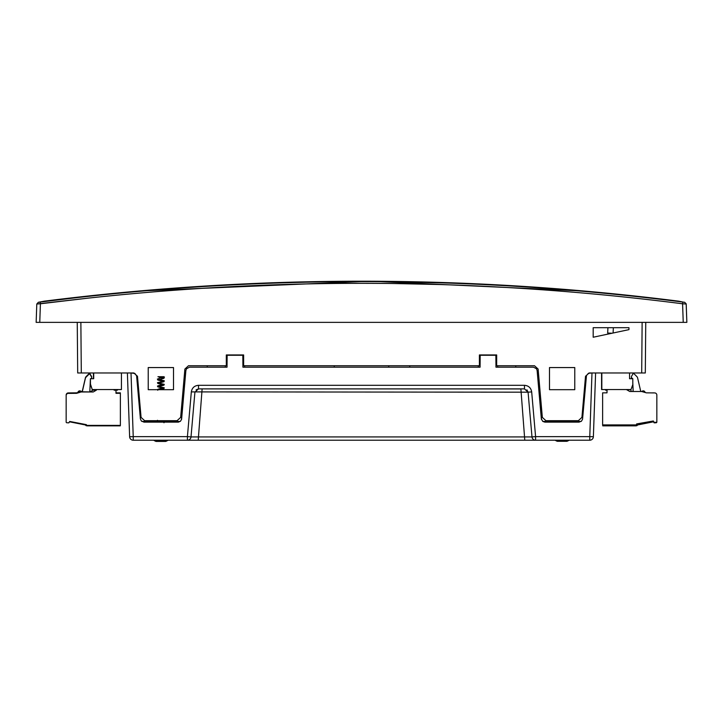 <?xml version="1.0" encoding="UTF-8"?>
<svg xmlns="http://www.w3.org/2000/svg" width="723" height="723" viewBox="0 0 723 723"><rect width="100%" height="100%" fill="white"/><g stroke="black" fill="none" stroke-linecap="round" stroke-linejoin="round"><path stroke-width="1.08" d="M665.16 322.368L679.62 322.368M40.325 303.787L88.604 298.084C190.158 287.076 292.002 282.223 394.125 283.533L439.096 284.51C520.569 287.013 601.726 293.439 682.584 303.787L685.232 303.931M686.181 304.012L686.85 322.368L36.15 322.368L36.792 304.022L36.15 322.368L39.765 322.368L40.416 303.787L40.181 302.06L38.364 302.286L77.379 297.578L38.364 302.286L36.792 304.022L38.364 302.286L44.284 301.175A2530.5 2530.5 0 0 1 678.716 301.175L683.118 302.097M686.19 303.823L684.636 302.286L682.819 302.06C601.888 291.703 520.659 285.278 439.123 282.783L394.062 281.807C288.179 280.452 182.612 285.702 77.379 297.578C182.72 285.684 288.278 280.425 394.062 281.78L439.123 282.765C520.56 285.26 601.798 291.694 682.819 302.06L684.636 302.286L682.819 302.06L682.584 303.787L678.111 303.217M684.88 303.913L683.606 303.841M631.649 377.758L632.598 378.707L631.649 377.758A1.085 1.085 90 0 1 631.477 376.448L632.923 373.936A0.723 0.723 90 0 1 634.062 373.782L636.882 376.602A2.711 2.711 -90 0 1 637.587 377.813A2.711 2.711 -90 0 0 636.882 376.602A2.711 2.711 -90 0 1 637.587 377.813L640.569 390.655A1.085 1.085 -90 0 0 641.626 391.495A1.085 1.085 -90 0 1 640.569 390.655L637.587 377.813A2.711 2.711 -90 0 0 636.882 376.602A2.711 2.711 -90 0 1 637.587 377.813L640.569 390.655A1.085 1.085 -90 0 0 641.626 391.495A1.085 1.085 -90 0 1 640.569 390.655L637.587 377.813A2.711 2.711 -90 0 0 636.882 376.602A2.711 2.711 -90 0 1 637.587 377.813L640.569 390.655A1.085 1.085 -90 0 0 641.626 391.495L646.362 392.842L641.879 391.495L646.362 392.842L654.767 392.923A2.169 2.169 90 0 1 656.846 395.092L656.846 421.563A0.723 0.723 -90 0 0 656.846 421.563L656.846 395.092L656.846 421.563A0.723 0.723 -90 0 0 656.846 421.563A0.723 0.723 -90 0 1 656.15 422.286L654.134 422.377L653.33 420.985L636.601 423.931L653.33 420.985L654.134 422.377M637.325 424.654L653.773 421.753L637.325 424.654L653.529 421.798L654.134 422.847L656.15 422.756A0.723 0.723 90 0 0 656.846 422.033L656.846 395.562L656.846 422.033A0.723 0.723 90 0 1 656.15 422.756L654.134 422.847L653.529 421.798L637.325 425.016A0.723 0.723 -90 0 1 636.601 425.739A0.723 0.723 -90 0 0 637.325 425.016A0.723 0.723 90 0 1 636.601 425.739A0.723 0.723 -90 0 0 637.325 425.016L637.325 425.016A0.723 0.723 -90 0 1 636.601 425.739L603.344 425.739L603.344 424.907L611.116 424.907L610.637 425.739L603.344 425.739L603.344 424.907M656.846 398.626L656.846 413.086M601.572 372.978L601.572 389.552L630.998 389.552L632.806 384.591L630.998 389.552L632.806 384.591L632.806 382.765L633.14 390.366A1.085 1.085 90 0 1 632.056 391.495A1.085 1.085 -90 0 1 630.971 390.411A0.723 0.723 -90 0 0 630.248 389.688A0.723 0.723 -90 0 1 630.971 390.411A1.085 1.085 -90 0 0 632.056 391.495A1.085 1.085 -90 0 1 630.971 390.411A0.723 0.723 -90 0 0 630.248 389.688L626.642 389.552M656.846 415.255L656.846 419.232L656.846 415.255M632.706 384.853L630.998 389.552L632.806 384.591L632.806 378.707L629.552 378.707L629.552 372.978L629.552 378.707L629.552 372.978L629.552 378.707L632.553 378.707M480.144 358.825L479.403 358.825M409.724 367.194L409.724 365.748M480.171 356.005L479.403 356.005M607.916 327.835L607.672 333.041L612.02 333.24M654.767 392.923A2.169 2.169 90 0 1 656.846 395.092L656.846 421.563A0.723 0.723 -90 0 1 656.15 422.286A0.723 0.723 -90 0 0 656.846 421.563L656.846 395.092A2.169 2.169 90 0 0 654.767 392.923A2.169 2.169 90 0 1 656.846 395.092A2.169 2.169 90 0 0 654.767 392.923L652.869 392.842M635.879 424.907A0.723 0.723 -90 0 0 636.601 424.184A0.723 0.723 90 0 1 635.879 424.907L602.62 424.907L602.62 392.842L607.013 392.842L607.013 389.697L608.874 389.552M646.362 392.842L641.879 391.495L629.769 391.505L626.642 389.697M645.061 392.453A1.808 1.808 0 0 0 643.262 390.863A1.808 1.808 0 0 1 645.061 392.453A1.808 1.808 0 0 0 643.262 390.863A1.808 1.808 0 0 1 645.061 392.453A1.808 1.808 0 0 0 643.262 390.863A1.808 1.808 0 0 1 645.061 392.453A1.808 1.808 0 0 0 641.879 391.505L643.262 391.911M634.975 424.907L634.975 425.739L634.975 424.907L634.975 425.739L634.975 424.907L634.975 425.739L634.975 424.907L634.975 425.739L634.975 424.907L634.975 425.739L634.975 424.907L634.975 425.739L634.975 424.907L634.975 425.739L610.637 425.739M605.567 389.552L607.013 389.697M593.185 327.7L628.956 327.7L593.185 327.7L628.956 327.7L628.956 329.634L593.185 337.234L593.185 327.7M555.119 440.217A13.376 13.376 0 0 0 557.306 441.301L566.959 441.301A13.376 13.376 0 0 0 569.146 440.217M642.132 322.368L641.699 372.978L645.305 372.978L645.747 322.368L645.305 372.978L641.699 372.978L642.132 322.368M601.825 389.552L601.825 372.978M38.012 303.913L36.792 304.022L38.364 302.286M36.819 304.012L39.394 303.841M153.854 440.217A13.376 13.376 0 0 0 156.041 441.301L165.694 441.301A13.376 13.376 0 0 0 167.881 440.217M57.84 322.368L43.38 322.368M120.271 425.377L120.271 425.847L120.271 425.377L120.271 425.847L120.271 425.377L120.271 425.847L87.122 425.847A0.723 0.723 90 0 1 86.398 425.124L71.45 422.133A0.723 0.723 90 0 1 70.899 421.672L69.67 421.455L68.866 422.847L66.85 422.756A0.723 0.723 -90 0 1 66.155 422.033L66.155 395.562A2.169 2.169 -90 0 1 68.233 393.393L76.638 393.312L81.112 391.974L93.231 391.974L96.358 390.167L96.358 389.552L96.358 390.167L93.231 391.974L96.358 390.167L92.761 390.167A0.723 0.723 -90 0 0 92.038 390.89A1.085 1.085 -90 0 1 90.953 391.974A1.085 1.085 -90 0 0 92.038 390.89A0.723 0.723 -90 0 1 92.761 390.167L96.358 390.167L93.231 391.974L81.717 391.803A1.085 1.085 -90 0 0 82.467 390.998L85.359 378.427A2.711 2.711 -90 0 1 86.082 377.117L88.938 374.261A0.723 0.723 -90 0 1 90.077 374.406L91.532 376.918A1.085 1.085 -90 0 1 91.36 378.228L90.881 378.707L93.448 378.707L93.448 372.978M120.271 425.847L87.122 425.847A0.723 0.723 90 0 1 86.398 425.124L71.45 422.133A0.723 0.723 90 0 1 70.899 421.672L86.398 424.654A0.723 0.723 -90 0 0 87.122 425.377L120.379 425.377L120.379 393.312L120.379 425.377L120.379 393.312L120.379 425.377L120.379 393.312L115.987 393.312L115.987 390.167L115.987 393.312L115.987 390.167L114.126 390.167L114.126 389.552L114.126 390.167L115.987 390.167L115.987 393.312L115.987 390.167L115.987 393.312L120.379 393.312L120.379 425.377L87.122 425.377A0.723 0.723 -90 0 1 86.398 424.654L69.67 421.455L68.866 422.847L69.67 421.455L70.899 421.672L69.67 421.455L68.866 422.847L66.85 422.756A0.723 0.723 -90 0 1 66.155 422.033L66.155 395.092A2.169 2.169 -90 0 1 68.233 392.923L76.638 392.842L79.738 391.911L76.638 392.842L68.233 392.923A2.169 2.169 -90 0 0 66.155 395.092L66.155 395.562A2.169 2.169 -90 0 1 68.233 393.393L76.638 393.312L81.717 391.803A1.085 1.085 -90 0 0 82.467 390.998L85.359 378.427A2.711 2.711 -90 0 1 86.082 377.117L88.938 374.261A0.723 0.723 -90 0 1 90.077 374.406L91.532 376.918A1.085 1.085 -90 0 1 91.36 378.228L90.881 378.707L93.448 378.707M117.433 390.167L115.987 390.167L115.987 392.842L115.987 390.167L115.987 392.842L115.987 390.167L117.433 390.167L117.433 389.552M77.948 392.923A1.808 1.808 90 0 1 79.223 391.414A1.808 1.808 90 0 0 77.948 392.923M89.869 390.845A1.085 1.085 -90 0 0 90.953 391.974A1.085 1.085 -90 0 0 92.038 390.89A1.085 1.085 -90 0 1 90.953 391.974A1.085 1.085 -90 0 1 89.869 390.845A1.085 1.085 -90 0 0 90.953 391.974A1.085 1.085 -90 0 1 89.869 390.845L90.375 379.214L89.869 390.845M121.428 372.978L121.428 389.552L121.428 372.978L121.428 389.552L121.428 372.978L121.428 389.552L92.255 389.552L90.447 384.591L90.447 378.707L93.701 378.707L93.701 372.978M96.358 389.697L95.544 390.167L96.358 389.697L95.544 390.167L96.358 389.697L95.544 390.167L96.358 389.697L95.544 390.167L96.358 389.697L95.544 390.167L96.358 389.697L92.752 389.688L96.358 389.688M90.077 373.936L91.523 376.448A1.085 1.085 -90 0 1 91.649 377.216A1.085 1.085 -90 0 0 91.523 376.448A1.085 1.085 -90 0 1 91.649 377.216A1.085 1.085 -90 0 0 91.523 376.448A1.085 1.085 -90 0 1 91.649 377.216A1.085 1.085 -90 0 0 91.523 376.448A1.085 1.085 -90 0 1 91.649 377.216A1.085 1.085 -90 0 0 91.523 376.448A1.085 1.085 -90 0 1 91.649 377.216A1.085 1.085 -90 0 0 91.523 376.448L90.077 373.936A0.723 0.723 -90 0 0 88.938 373.782A0.723 0.723 -90 0 1 90.077 373.936A0.723 0.723 -90 0 0 88.938 373.782L86.118 376.602A2.711 2.711 -90 0 0 85.413 377.813L82.431 390.655A1.085 1.085 90 0 1 81.374 391.495L80.714 391.622L81.374 391.495A1.085 1.085 90 0 0 82.431 390.655L85.413 377.813A2.711 2.711 -90 0 1 86.118 376.602L88.938 373.782A0.723 0.723 -90 0 1 90.077 373.936A0.723 0.723 -90 0 0 88.938 373.782A0.723 0.723 -90 0 1 90.077 373.936A0.723 0.723 -90 0 0 88.938 373.782M89.878 390.601A1.085 1.085 -90 0 0 90.944 391.495A1.085 1.085 90 0 0 92.029 390.411A0.723 0.723 90 0 1 92.752 389.688A0.723 0.723 90 0 0 92.029 390.411A1.085 1.085 90 0 1 90.944 391.495A1.085 1.085 -90 0 1 89.878 390.601A1.085 1.085 -90 0 0 90.944 391.495A1.085 1.085 -90 0 1 89.878 390.601A1.085 1.085 -90 0 0 90.944 391.495A1.085 1.085 -90 0 1 89.878 390.601A1.085 1.085 -90 0 0 90.944 391.495A1.085 1.085 -90 0 1 89.878 390.601A1.085 1.085 -90 0 0 90.944 391.495A1.085 1.085 -90 0 1 89.878 390.601M120.379 424.907L120.379 392.842L120.379 424.907L120.379 392.842L120.379 424.907L120.379 392.842L115.987 392.842L120.379 392.842L120.379 413.158M86.398 425.739L86.398 425.739A0.723 0.723 90 0 1 85.675 425.016L85.675 425.016A0.723 0.723 90 0 0 86.398 425.739M85.675 424.654L69.471 421.798L85.675 425.016M66.155 419.232L66.155 418.689L66.155 419.232M66.155 415.797L66.155 415.255L66.155 415.797M91.848 391.505L90.059 391.505L91.848 391.505M82.196 391.505L81.112 391.505A1.808 1.808 0 0 0 77.939 392.453A1.808 1.808 0 0 1 81.121 391.505A1.808 1.808 0 0 0 79.738 390.863A1.808 1.808 0 0 1 81.121 391.505A1.808 1.808 0 0 0 79.738 390.863A1.808 1.808 0 0 1 81.121 391.505A1.808 1.808 0 0 0 79.738 390.863A1.808 1.808 0 0 1 81.121 391.505A1.808 1.808 0 0 0 79.738 390.863A1.808 1.808 0 0 1 81.121 391.505L82.196 391.505M133.872 372.978L77.695 372.978L77.253 322.368L77.695 372.978L81.301 372.978L80.868 322.368L81.301 372.978L133.872 372.978L137.478 376.276L141.075 417.397L144.672 420.696L177.063 420.696L180.66 417.397L184.889 369.046L188.495 365.748L226.317 365.748L226.317 354.948L243.633 354.948L243.633 365.748L479.403 365.748L479.403 354.948L496.674 354.948L496.665 365.748L534.505 365.748L538.111 369.046L542.34 417.397L545.937 420.696L578.328 420.696L581.925 417.397L585.522 376.276L589.128 372.978L641.699 372.978L589.128 372.978M92.255 389.552L90.194 383.353M91.36 378.228L90.881 378.707L91.36 378.228A1.085 1.085 -90 0 0 91.532 376.918L90.077 374.406L91.532 376.918A1.085 1.085 -90 0 1 91.36 378.228M68.866 422.847L69.67 421.455L70.899 421.672L69.67 421.455L68.866 422.847M70.899 421.672L69.67 421.455M40.416 303.787L39.765 322.368L686.85 322.368L683.235 322.368L682.584 303.787C601.735 293.439 520.569 287.013 439.096 284.51L394.125 283.533C291.993 282.214 190.149 287.067 88.604 298.084L36.792 304.022L36.15 322.368L39.765 322.368L36.15 322.368M137.018 291.188L138.192 291.089M147.709 290.257L139.367 290.98M138.807 291.035L139.268 290.989M139.684 290.953L149.318 290.122M148.079 290.23L140.316 290.899M173.511 367.564L173.502 389.688L148.233 389.688L148.224 367.564L173.511 367.564L148.224 367.564L148.233 389.688L173.502 389.688L173.511 367.564M574.776 367.564L574.767 389.688L549.498 389.688L549.489 367.564L574.776 367.564L549.489 367.564L549.498 389.688L574.767 389.688L574.776 367.564M630.998 389.552L632.806 384.591L632.806 382.765L633.14 390.366M629.552 372.978L629.552 378.707M153.656 440.217A13.376 13.376 0 0 0 156.041 441.428L165.694 441.428A13.376 13.376 0 0 0 168.079 440.217M162.738 381.446L157.478 382.639L157.759 383.407L163.976 381.699L157.768 380.009L163.976 378.274L157.948 376.719L163.841 376.719L164.419 377.063L163.976 378.274M158.373 383.018L164.257 384.356L158.879 385.522L157.478 386.064L157.759 386.832L163.967 385.142L157.759 383.407M158.373 386.444L164.257 387.781L158.879 388.938L157.478 389.489L157.759 390.248M158.491 420.696L164.085 422.142M163.841 376.719C164.961 377.162 163.624 377.614 159.828 378.057L157.56 379.159L164.293 380.777L163.976 381.699M164.293 380.777L162.747 381.437M159.141 389.688L163.976 388.54L157.759 386.832M162.304 422.142L157.768 421.075L158.274 420.696M636.882 376.602L634.062 373.782L636.882 376.602M630.971 390.411A1.085 1.085 -90 0 0 632.056 391.495A1.085 1.085 -90 0 1 630.971 390.411A0.723 0.723 -90 0 0 630.248 389.688A0.723 0.723 -90 0 1 630.971 390.411A1.085 1.085 -90 0 0 632.056 391.495A1.085 1.085 -90 0 1 630.971 390.411A0.723 0.723 -90 0 0 630.248 389.688A0.723 0.723 -90 0 1 630.971 390.411M140.154 416.077L140.063 405.91L141.075 417.397M144.672 420.696L177.063 420.696M541.482 419.557L541.364 406.299L542.34 417.397M545.937 420.696L578.328 420.696M388.757 365.748L388.757 367.194L388.757 365.748M334.243 367.194L334.243 365.748M520.876 388.947L198.527 388.884L196.078 389.833M531.586 432.264L528.079 392.182L524.473 388.884L524.473 385.305C528.567 385.657 530.971 387.853 531.676 391.902C530.971 387.853 528.567 385.657 524.473 385.305L198.527 385.305C194.433 385.657 192.029 387.853 191.324 391.902L528.079 392.182L531.992 436.918L535.589 436.638L531.676 391.902L528.079 392.182L531.992 436.918L191.008 436.918L194.921 392.182L198.527 388.884L524.473 388.884L528.079 392.182L526.922 389.833M202.124 388.884L198.21 440.217L524.79 440.217L520.876 388.884M198.527 388.884L198.527 385.305C194.433 385.657 192.029 387.853 191.324 391.902L187.411 436.638L191.008 436.918A3.615 3.615 0 0 1 187.411 440.217L198.21 440.217M244.636 367.194L244.627 365.748M243.633 361.41L242.874 361.41M227.076 361.41L226.317 361.41M225.323 365.748L225.314 367.194M497.686 367.194L497.677 365.748M496.665 361.41L495.924 361.41M480.126 361.41L479.403 361.41M478.373 365.748L478.364 367.194M133.231 440.217L133.231 436.638L187.411 436.638L187.411 440.217L133.231 440.217A3.615 3.615 0 0 1 129.625 436.728L133.231 436.638L131.017 372.978L127.393 372.978L129.625 436.728M593.375 436.728L595.607 372.978L591.983 372.978L589.769 436.638L593.375 436.728A3.615 3.615 0 0 1 589.769 440.217L535.589 440.217A3.615 3.615 0 0 1 531.992 436.918A3.615 3.615 0 0 0 535.589 440.217L535.589 436.638L589.769 436.638L589.769 440.217M591.983 372.978L588.441 373.303L586.47 375.526L582.548 419.223L581.446 421.193L579.006 422.142L544.943 422.142L542.801 421.437L541.346 418.843L537.117 370.492L536.466 368.721L533.511 367.194L495.978 367.194L495.87 355.264L480.18 355.264L480.072 367.194L242.928 367.194L242.82 355.264L227.13 355.264L227.022 367.194L189.489 367.194L186.534 368.721L185.883 370.492L181.6 419.223L180.497 421.193L178.436 422.124L143.994 422.142L141.292 420.922L140.398 418.843L136.62 375.897L134.903 373.475L131.017 372.978M515.752 365.748L515.761 367.194M207.239 367.194L207.248 365.748M191.008 436.918L191.414 432.264M524.79 440.217L535.589 440.217M640.569 390.655A1.085 1.085 -90 0 0 641.626 391.495A1.085 1.085 -90 0 1 640.569 390.655L637.587 377.813L640.569 390.655M656.846 419.232L656.846 418.689L656.846 419.232M656.846 415.797L656.846 418.689L656.846 415.797M607.013 392.842L607.013 390.167L605.567 390.167L607.013 390.167L607.013 392.842M602.62 424.907L603.344 425.377L602.62 424.907M656.846 413.556L656.846 399.096L656.846 413.556M656.846 415.725L656.846 419.702L656.846 415.725M632.119 378.707L631.64 378.228A1.085 1.085 90 0 1 631.351 377.216A1.085 1.085 90 0 0 631.64 378.228L632.119 378.707M633.122 390.601L632.806 383.353L633.122 390.601M602.729 425.847L635.879 425.847A0.723 0.723 -90 0 0 636.258 425.739A0.723 0.723 -90 0 1 635.879 425.847L602.729 425.847L602.729 425.377L602.729 425.847M146.95 290.691L361.5 281.572L379.765 281.636L576.05 290.691M678.255 301.473L678.978 301.572L678.255 301.473C579.15 288.983 479.656 282.368 379.765 281.636L361.5 281.572C255.499 281.581 149.914 288.215 44.745 301.473L44.022 301.572L44.745 301.473M181.636 406.299L181.518 419.557M180.226 421.419L141.825 421.419M582.937 405.91L582.846 416.077M581.175 421.419L542.774 421.419M686.85 322.368L686.208 304.022L682.584 303.787L683.235 322.368L686.85 322.368L686.208 304.022L684.636 302.286M682.584 303.787L686.208 304.022M613.339 327.835L613.104 333.005M81.112 391.974L79.223 391.414L81.112 391.974M164.257 384.356L163.976 385.115M164.257 387.781L163.976 388.54M157.478 420.289L157.759 421.057M164.257 422.006L163.976 422.765M157.406 379.015L157.759 379.982"/></g></svg>
